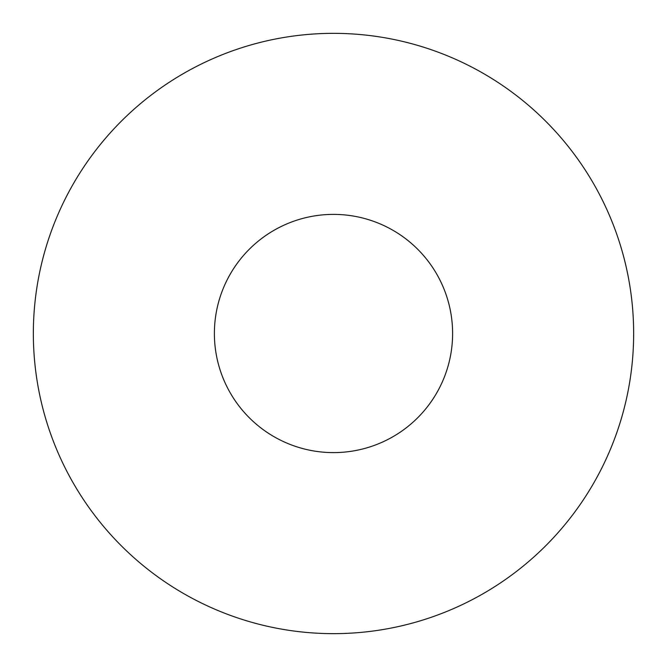 <?xml version="1.0" encoding="UTF-8"?>
<svg xmlns="http://www.w3.org/2000/svg" width="667" height="667" viewBox="0 0 667 667"><rect width="100%" height="100%" fill="white"/><g stroke="black" fill="none" stroke-linecap="round" stroke-linejoin="round"><path stroke-width="0.5" stroke-dasharray="3.33 2.5" d="M452.61 333.5A119.11 119.11 0 0 1 333.5 452.61A119.11 119.11 0 0 1 214.39 333.5A119.11 119.11 0 0 1 333.5 214.39A119.11 119.11 0 0 1 452.61 333.5A119.11 119.11 0 0 1 333.5 452.61A119.11 119.11 0 0 1 214.39 333.5A119.11 119.11 0 0 1 333.5 214.39A119.11 119.11 0 0 1 452.61 333.5A119.11 119.11 0 0 1 333.5 452.61A119.11 119.11 0 0 1 214.39 333.5A119.11 119.11 0 0 1 333.5 214.39A119.11 119.11 0 0 1 452.61 333.5M33.35 333.5A300.15 300.15 0 0 1 333.5 33.35A300.15 300.15 0 0 1 633.65 333.5A300.15 300.15 0 0 1 333.5 633.65A300.15 300.15 0 0 1 33.35 333.5"/><path stroke-width="1" d="M633.65 333.5A300.15 300.15 0 0 1 333.5 633.65A300.15 300.15 0 0 1 33.35 333.5A300.15 300.15 0 0 1 333.5 33.35A300.15 300.15 0 0 1 633.65 333.5M452.61 333.5A119.11 119.11 0 0 1 333.5 452.61A119.11 119.11 0 0 1 214.39 333.5A119.11 119.11 0 0 1 333.5 214.39A119.11 119.11 0 0 1 452.61 333.5"/></g></svg>
